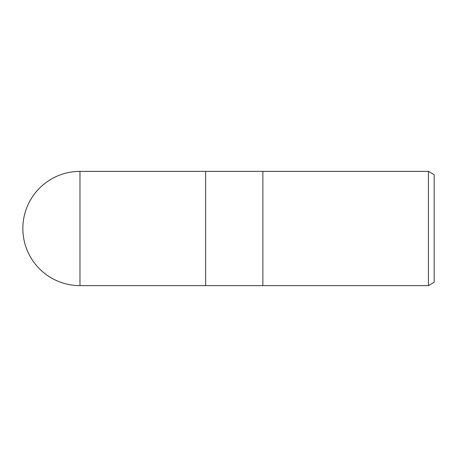 <?xml version="1.0" encoding="UTF-8"?>
<svg xmlns="http://www.w3.org/2000/svg" width="457" height="457" viewBox="0 0 457 457"><rect width="100%" height="100%" fill="white"/><g stroke="black" fill="none" stroke-linecap="round" stroke-linejoin="round"><path stroke-width="0.69" d="M262.866 285.625L205.65 285.625L205.65 171.375L428.438 171.375L434.15 174.677L434.15 282.323L428.438 285.625L262.866 285.625L262.866 171.375L262.866 285.625M428.438 285.625L428.438 171.375M79.975 171.375A57.125 57.125 0 0 0 22.85 228.5A57.125 57.125 0 0 0 79.975 285.625L79.975 171.375L205.65 171.375L205.65 285.625L79.975 285.625"/></g></svg>
